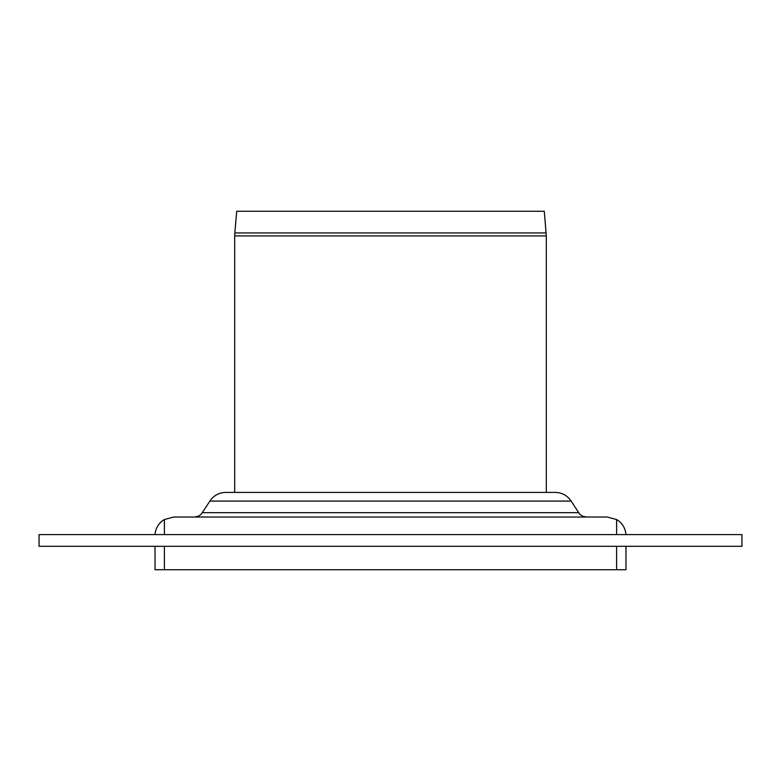 <?xml version="1.0" encoding="UTF-8"?>
<svg xmlns="http://www.w3.org/2000/svg" width="781" height="781" viewBox="0 0 781 781"><rect width="100%" height="100%" fill="white"/><g stroke="black" fill="none" stroke-linecap="round" stroke-linejoin="round"><path stroke-width="1.17" d="M234.69 492.42L234.69 235.921L546.309 235.921L546.309 492.42M546.183 232.953L234.817 232.953L236.721 211.261L544.279 211.261L546.309 235.921M155.068 534.595A18.744 18.744 0 0 1 164.4 519.531L164.4 534.595M164.4 546.309L164.4 569.74L155.029 569.74L155.029 546.309M625.971 546.309L625.971 569.74L616.6 569.74L616.6 546.309M616.6 534.595L616.6 519.531A18.744 18.744 0 0 1 625.932 534.595M164.4 569.74L616.6 569.74M164.4 519.531L173.772 517.022L607.227 517.022L616.6 519.531M225.689 492.42C218.963 492.626 213.691 495.515 209.894 501.08C213.691 495.515 218.963 492.626 225.689 492.42L555.311 492.42C562.037 492.626 567.309 495.515 571.106 501.08L579.775 514.259L582.519 516.173L586.424 517.022M555.311 492.42C562.037 492.626 567.309 495.515 571.106 501.08L209.894 501.08L201.225 514.259L198.481 516.173L194.576 517.022M741.95 534.595L741.95 546.309L39.05 546.309L39.05 534.595L741.95 534.595M202.484 512.697L578.516 512.697M234.817 232.953L234.69 235.921"/></g></svg>
